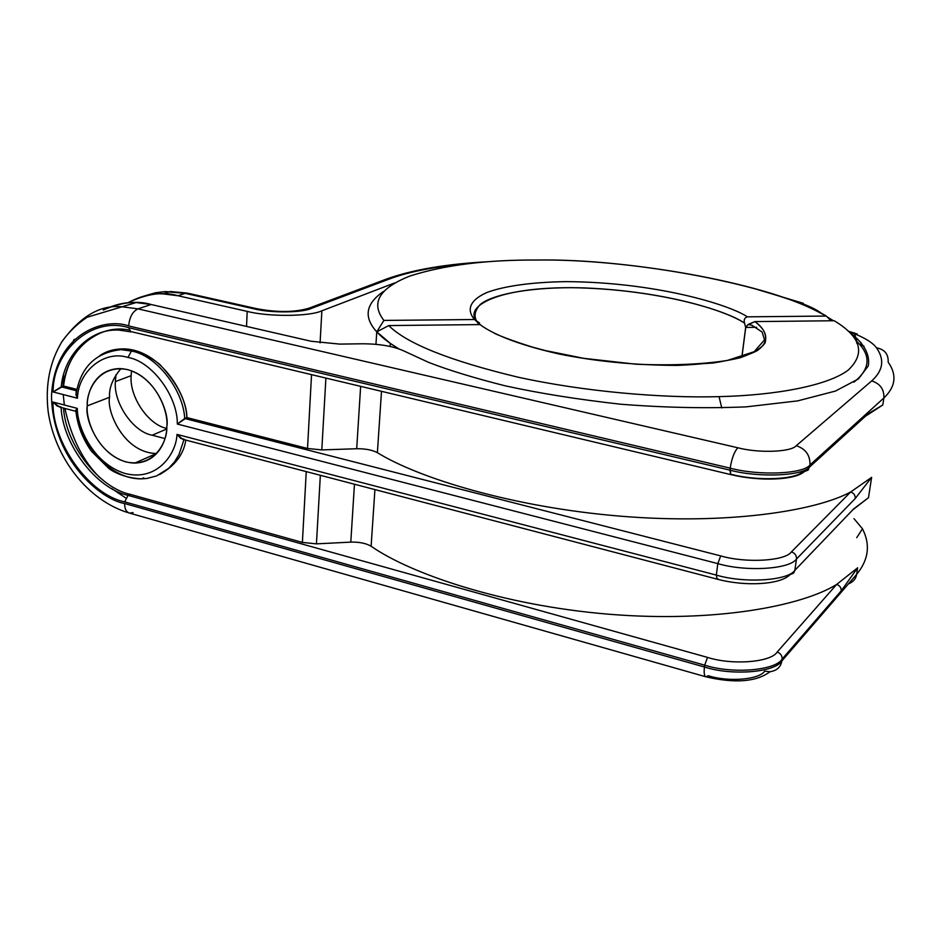 <?xml version="1.0" encoding="UTF-8"?>
<svg xmlns="http://www.w3.org/2000/svg" width="941" height="941" viewBox="0 0 941 941"><rect width="100%" height="100%" fill="white"/><g stroke="black" fill="none" stroke-linecap="round" stroke-linejoin="round"><path stroke-width="1.41" d="M773.478 294.251L801.191 303.261C810.542 306.613 817.529 310.142 822.175 313.859C817.529 310.142 810.542 306.613 801.191 303.261L773.478 294.251M123.377 349.77L131.434 351.028C156.041 355.122 183.166 389.351 184.73 418.498C183.166 389.351 156.041 355.122 131.434 351.028L127.964 357.462C151.736 361.203 177.825 396.267 177.32 424.038L186.871 417.581C187.235 395.479 160.817 349.358 123.412 348.876C114.249 348.888 106.357 351.146 99.758 355.686C118.178 344.665 138.151 347.535 159.641 364.273C177.12 382.928 186.2 400.701 186.871 417.581L184.73 418.498L720.7 555.908L717.818 563.612L716.336 575.08L176.99 434.389L182.73 439.282L717.054 579.127L716.336 575.08C744.566 583.538 788.182 580.715 794.874 570.293L796.486 559.001C789.817 569.27 746.119 571.999 717.818 563.612C746.119 571.999 789.817 569.27 796.486 559.001L855.251 498.495C855.381 495.272 853.84 493.108 850.64 492.002L791.44 551.861C794.91 553.108 796.592 555.496 796.486 559.001C796.592 555.496 794.91 553.108 791.44 551.861C785.347 561.001 746.119 563.377 720.7 555.908C746.119 563.377 785.347 561.001 791.44 551.861L850.64 492.002C815.965 510.845 728.111 525.054 620.166 516.15C512.222 507.234 418.027 477.899 377.388 452.668C372.224 449.951 365.331 448.645 356.698 448.739L360.626 386.551L356.698 448.739L321.798 449.916L356.698 448.739C365.331 448.645 372.224 449.951 377.388 452.668L381.481 391.503L377.388 452.668C418.027 477.899 512.222 507.234 620.166 516.15C728.111 525.054 815.965 510.845 850.64 492.002C853.84 493.108 855.381 495.272 855.251 498.495L796.486 559.001L794.78 570.752L793.322 573.281L790.017 574.622L793.686 572.916L794.874 570.293L853.675 508.905L794.874 570.293C788.182 580.715 744.566 583.538 716.336 575.08L717.818 563.612L177.32 424.038C177.825 396.267 151.736 361.203 127.964 357.462L131.434 351.028L121.036 349.664M166.71 428.402C148.102 424.744 129.199 396.443 131.14 375.671L115.367 381.611C113.391 403.007 133.281 432.025 152.183 435.213L166.675 429.014L152.183 435.213L164.957 438.565L152.183 435.213C133.281 432.025 113.391 403.007 115.367 381.611L131.14 375.671L131.505 370.789L131.14 375.671C129.199 396.443 148.102 424.744 166.71 428.402M876.518 347.841C884.634 349.37 888.527 354.134 888.175 362.156C888.527 354.134 884.634 349.37 876.518 347.841C884.74 359.58 883.128 370.601 871.695 380.917L796.262 445.693C805.696 448.892 810.272 455.326 809.966 464.983C803.379 474.017 759.034 475.946 730.169 468.159L730.71 474.582L729.91 470.147L128.635 327.68L130.94 331.914L128.635 327.68L729.91 470.147C758.775 477.934 803.096 475.993 809.683 466.924C803.096 475.993 758.775 477.934 729.91 470.147L730.169 468.159C759.034 475.946 803.379 474.017 809.966 464.983L807.978 470.171L804.379 471.547L808.366 469.771L809.966 464.983L883.881 397.972L809.966 464.983C810.272 455.326 805.696 448.892 796.262 445.693C791.24 452.092 758.952 453.339 737.873 447.787C734.345 451.504 731.78 458.291 730.169 468.159C731.78 458.291 734.345 451.504 737.873 447.787L137.974 308.86L151.207 304.519L136.127 302.567C125.765 301.967 114.802 304.461 103.239 310.036C121.26 302.179 137.257 300.344 151.207 304.519L311.118 341.254L339.701 344.1L362.45 343.783C380.058 343.853 394.091 346.347 404.536 351.264L428.602 362.367C448.81 370.236 474.37 378.059 505.282 385.845C539.558 393.338 577.915 399.455 620.366 404.195C664.04 407.641 705.962 408.535 746.119 406.865L797.65 400.89L835.408 391.08L858.415 378.941L868.249 365.955C870.613 352.946 861.65 341.077 848.276 331.185L852.887 333.079C864.955 337.854 872.825 342.783 876.518 347.841C872.825 342.783 864.955 337.854 852.887 333.079L857.216 334.008L848.276 331.185C861.65 341.077 870.613 352.946 868.249 365.955L858.415 378.941L835.408 391.08L797.65 400.89L746.119 406.865C705.962 408.535 664.04 407.641 620.366 404.195C577.915 399.455 539.558 393.338 505.282 385.845C474.37 378.059 448.81 370.236 428.602 362.367L404.536 351.264C394.091 346.347 380.058 343.853 362.45 343.783L339.701 344.1L311.118 341.254L151.207 304.519L137.974 308.86C132.563 311.53 129.47 317.223 128.682 325.927L730.169 468.159L128.682 325.927C129.47 317.223 132.563 311.53 137.974 308.86L122.789 306.872L137.974 308.86L737.873 447.787C758.952 453.339 791.24 452.092 796.262 445.693L871.695 380.917C880.188 383.657 884.246 389.339 883.881 397.972C884.246 389.339 880.188 383.657 871.695 380.917C883.128 370.601 884.74 359.58 876.518 347.841M860.768 344.829L860.956 342.324L860.768 344.829L864.014 346.17M124.647 503.529C124.6 508.881 126.282 512.092 129.682 513.151C126.282 512.092 124.6 508.881 124.647 503.529C101.628 499.824 53.002 460.796 51.496 396.608C53.966 333.032 104.863 317.129 128.682 325.927C104.863 317.129 53.966 333.032 51.496 396.608C53.002 460.796 101.628 499.824 124.647 503.529L704.456 667.004L124.647 503.529M708.208 675.709L706.162 676.885C704.303 676.261 703.739 672.968 704.456 667.004C732.122 676.003 775.125 672.427 781.889 660.888L856.639 574.375L857.651 567.788L841.207 590.842C841.325 587.725 839.807 585.584 836.667 584.432L777.195 652.031C780.595 653.336 782.253 655.677 782.147 659.065L841.207 590.842L782.147 659.065L781.889 660.888L782.147 659.065C775.384 670.592 732.369 674.156 704.691 665.158L707.538 657.406L128.082 495.366L124.683 501.871L704.691 665.158L704.456 667.004C703.739 672.968 704.303 676.261 706.162 676.885C735.203 683.566 756.482 681.849 770.009 671.733L764.61 671.156C759.458 679.661 728.275 682.284 708.208 675.709M116.014 374.612L115.367 381.611L116.014 374.612M61.318 342.583C80.232 316.164 100.722 304.261 122.789 306.872C100.722 304.261 80.232 316.164 61.318 342.583M74.233 339.301L71.739 344.3M63.223 394.573L64.341 405.006M833.267 320.752L828.986 318.728L833.267 320.752M121.365 329.362L119.107 330.115C89.466 328.033 63.565 356.063 61.259 386.845L76.574 390.774L61.259 386.845L53.096 391.95L77.444 398.243L76.009 392.056M717.736 578.786L717.054 579.127C745.848 586.878 780.83 584.561 790.017 574.622M325.892 378.282L321.798 449.916L307.519 448.469L186.871 417.581L307.519 448.469L321.798 449.916L325.892 378.282M731.275 474.323L730.71 474.582C759.952 481.721 795.392 480.133 804.379 471.547L802.885 471.382C796.862 479.581 757.14 481.333 731.275 474.323M76.468 391.338L75.95 394.832L77.444 398.243C78.138 371.389 104.204 349.734 127.964 357.462C104.204 349.734 78.138 371.389 77.444 398.243L53.096 391.95C52.755 350.899 92.053 315.988 128.635 327.68C92.053 315.988 52.755 350.899 53.096 391.95L63.553 386.01C66.693 360.309 79.373 342.477 101.604 332.514M863.426 418.075L809.683 466.924L868.143 413.793L882.799 404.971L883.881 397.972L882.799 404.971L868.143 413.793L863.426 418.075M849.888 512.857L853.675 508.905L849.888 512.857M852.746 509.869L868.484 497.707L853.675 508.905L868.484 497.707L871.625 477.358L855.251 498.495L871.625 477.358L850.64 492.002L871.625 477.358L868.484 497.707L852.746 509.869M862.474 528.807L856.733 537.664L862.474 528.807L854.005 518.679L862.474 528.807C870.566 544.627 868.625 559.824 856.639 574.375L781.889 660.888C780.807 667.063 776.843 670.674 770.009 671.733C776.843 670.674 780.807 667.063 781.889 660.888C775.125 672.427 732.122 676.003 704.456 667.004L704.691 665.158L124.683 501.871C89.348 494.825 52.108 442.764 52.99 402.042L77.303 408.382C77.08 426.261 92.653 463.584 125.329 473.57C158.159 481.698 176.438 452.762 176.99 434.389L716.336 575.08L717.054 579.127M130.258 494.354C99.134 487.85 65.811 444.893 63.517 408.088C65.811 444.893 99.134 487.85 130.258 494.354L128.082 495.366L130.258 494.354L302.39 542.416L130.258 494.354M61.083 407.453C62.753 444.528 96.405 488.791 128.082 495.366L707.538 657.406C732.404 665.428 771.02 662.299 777.195 652.031L836.667 584.432C802.097 605.945 715.36 622.883 609.298 614.261C503.235 605.628 410.911 574.01 371.119 546.25C366.073 543.275 359.286 541.898 350.793 542.122L316.435 543.863L302.39 542.416L306.248 471.617L302.39 542.416L316.435 543.863L350.793 542.122C359.286 541.898 366.073 543.275 371.119 546.25L374.918 489.579L371.119 546.25C410.911 574.01 503.235 605.628 609.298 614.261C715.36 622.883 802.097 605.945 836.667 584.432C839.807 585.584 841.325 587.725 841.207 590.842L857.651 567.788L836.667 584.432L857.651 567.788L856.639 574.375C855.934 578.844 853.205 582.009 848.453 583.843C853.205 582.009 855.934 578.844 856.639 574.375M128.976 330.032C97.205 323.245 65.764 352.028 63.553 386.01L76.844 389.409L63.553 386.01L61.259 386.845C63.565 356.133 89.348 328.127 118.954 330.115M125.694 497.954L111.685 488.508M99.511 477.346C82.902 460.725 71.375 437.765 64.905 408.453M62.965 387.28L63.565 375M109.544 397.278C106.392 411.37 123.953 453.209 156.724 453.491L156.465 453.503C123.777 452.939 106.439 411.335 109.544 397.278C108.956 387.904 112.755 378.353 120.954 368.625C112.755 378.353 108.956 387.904 109.544 397.278L87.254 405.889C86.137 391.774 98.287 363.802 127.682 369.625C157.147 378.27 168.686 412.852 166.804 426.532C167.792 441.07 154.547 468.465 125.588 461.831C96.805 452.692 85.737 419.415 87.254 405.889C84.184 420.145 101.84 462.407 134.845 463.078C158.806 462.36 167.122 439.188 166.804 426.532C170.086 412.323 152.912 369.907 119.907 368.59C94.818 368.966 86.713 393.303 87.254 405.889L109.544 397.278M144.573 295.933L155.512 292.757L164.828 291.592L185.248 293.357L177.955 295.745L247.189 311.389C268.561 316.976 310.024 316.552 321.869 310.801L394.585 282.982L321.869 310.801L320.081 342.877L321.869 310.801C310.024 316.552 268.561 316.976 247.189 311.389L246.542 326.409L247.189 311.389L177.955 295.745C163.358 291.334 146.62 293.698 127.764 302.837C140.174 296.192 151.936 293.204 163.075 293.874L177.955 295.745L185.248 293.357L254.211 308.871C270.514 313.106 302.061 312.812 311.248 308.436L388.821 279.206C408.453 271.678 436.259 266.327 472.264 263.174C436.259 266.327 408.453 271.678 388.821 279.206L386.739 278.971L388.821 279.206L311.248 308.436L309.06 308.178L311.248 308.436C302.061 312.812 270.514 313.106 254.211 308.871L256.211 308.589L254.211 308.871L185.248 293.357L187.33 293.11L165.134 291.581M185.812 440.094C183.707 454.397 174.932 465.913 159.488 474.617C174.932 465.913 183.707 454.397 185.812 440.094M354.451 484.227L350.793 542.122L354.451 484.227M320.352 475.299L316.435 543.863L320.352 475.299M833.444 320.752L827.127 316.894L833.444 320.752M378.823 282.97L386.739 278.971L380.235 281.418M303.414 309.824L309.06 308.178L303.414 309.824M257.211 308.824L256.211 308.589L257.211 308.824M489.332 261.645C447.034 263.856 412.84 269.632 386.739 278.971L309.06 308.178C294.662 312.447 277.042 312.588 256.211 308.589L188.341 293.345M133.034 512.563L129.682 513.151L705.632 676.732M184.048 439.165L180.86 438.494L176.99 434.389C176.438 452.762 158.159 481.698 125.329 473.57C92.653 463.584 77.08 426.261 77.303 408.382L75.774 410.264C77.35 425.097 82.549 438.741 91.395 451.174L108.85 468.5C111.638 470.7 123.142 477.981 141.538 478.851L146.82 478.475L156.594 475.923L168.592 468.406L174.591 461.772L179.025 454.491L183.966 439.612L179.025 454.491L174.591 461.772L168.592 468.406L156.594 475.923L146.82 478.475L141.538 478.851C103.91 479.369 76.774 433.236 76.844 411.123M311.53 374.871L307.519 448.469L311.53 374.871M131.881 331.808L730.463 474.523M865.379 416.298L882.799 404.971L865.379 416.298M720.7 555.908L184.73 418.498L177.32 424.038L717.818 563.612L720.7 555.908M75.774 410.264L75.68 411.264M61.036 406.994L57.33 406.136L52.99 402.042L59.601 407.053L75.88 411.323L77.303 408.382L52.99 402.042C52.108 442.764 89.348 494.825 124.683 501.871L128.082 495.366C96.617 488.814 63.094 445.081 61.141 408.088M707.538 657.406L704.691 665.158C732.369 674.156 775.384 670.592 782.147 659.065C782.253 655.677 780.595 653.336 777.195 652.031C771.02 662.299 732.404 665.428 707.538 657.406M856.698 343.136L856.816 342.136M856.851 341.536L854.616 333.773M888.175 362.156C897.091 374.8 895.656 386.739 883.881 397.972M475.887 319.74C464.936 305.578 501.212 285.088 585.278 287.958C668.463 291.522 728.111 311.73 744.578 323.198C743.59 319.846 744.531 317.729 747.389 316.835L826.269 316.058C775.713 285.088 630.764 258.316 537.229 260.045C487.05 259.704 444.681 265.009 410.111 275.96C379.117 288.228 370.389 303.049 383.916 320.422C370.389 303.049 379.117 288.228 410.111 275.96C444.681 265.009 487.05 259.704 537.229 260.045C625.283 258.622 760.881 281.877 816.976 311.248L826.269 316.058L831.056 320.775L826.269 316.058L747.389 316.835C728.428 304.166 654.195 282.065 565.988 281.641C531.23 282.135 503.459 286.252 486.897 292.498C467.489 301.214 467.489 311.389 474.535 319.528L383.916 320.422L376.765 331.844L383.916 320.422L474.535 319.528L479.498 322.928M383.493 291.451C365.684 303.672 363.402 317.082 376.612 331.679L376.765 331.844C363.379 317.199 365.626 303.731 383.493 291.451M480.251 324.586L474.535 319.528C467.489 311.389 467.489 301.214 486.897 292.498C503.459 286.252 531.23 282.135 565.988 281.641C654.195 282.065 728.428 304.166 747.389 316.835C744.531 317.729 743.59 319.846 744.578 323.198C728.075 311.118 659.335 288.981 571.74 287.675C525.078 287.711 491.743 295.121 480.286 304.449C473.77 311.612 473.394 318.329 479.169 324.586M741.884 356.815L745.672 327.421L744.578 323.198L745.672 327.421L741.884 356.815M375.953 344.312L376.765 331.844L375.953 344.312M756.646 327.292L745.731 327.421L756.646 327.292M398.737 348.805L390.303 343.394L376.765 331.844L388.739 325.574L480.051 324.586C490.884 332.808 514.268 343.853 558.425 353.851C595.288 361.403 634.975 365.261 677.485 365.414C703.068 364.32 724.041 361.744 740.438 357.662C753.459 353.051 761.716 348.052 765.198 342.689C766.997 334.667 763.539 327.644 754.823 321.599L748.154 324.445L745.672 327.421L747.53 325.115L754.823 321.599C765.268 329.397 771.796 340.019 757.399 350.534C747.977 355.627 733.298 359.78 713.372 362.979L677.485 365.414C634.975 365.261 595.288 361.403 558.425 353.851C514.268 343.853 490.884 332.808 480.051 324.586L388.739 325.574L376.765 331.844C381.564 337.231 388.88 342.877 398.737 348.805M834.208 320.74C861.05 336.913 865.732 353.369 848.253 370.095C827.857 385.575 776.184 395.326 719.053 396.643L721.759 407.935L719.053 396.643C662.558 398.278 583.855 391.727 517.327 377.012C449.669 360.721 406.806 343.571 388.739 325.574C406.806 343.571 449.669 360.721 517.327 377.012C583.855 391.727 662.558 398.278 719.053 396.643C776.184 395.326 827.857 385.575 848.253 370.095C865.732 353.369 861.05 336.913 834.208 320.74L754.823 321.599L834.208 320.74M853.887 382.175C870.684 368.825 871.378 354.992 855.992 340.666C871.378 354.992 870.684 368.825 853.887 382.175M483.321 326.939L480.051 324.586M751.436 287.723L803.414 303.355M128.776 512.892C86.984 500.318 54.672 457.032 48.144 411.452C45.109 384.716 49.873 361.203 62.424 340.901C69.246 331.62 77.456 323.739 87.078 317.258L136.127 302.567M123.412 348.876L121.177 349.664C95.429 352.381 80.35 367.437 75.95 394.832M163.075 293.874L170.427 291.51L187.33 293.11M141.538 478.851L143.714 477.852M156.465 453.503L134.845 463.078M119.107 330.115L130.493 331.808M854.546 333.067L853.581 332.738M376.612 331.679L377.212 331.114M390.103 346.429L390.303 343.394M494.766 333.49C503.776 337.548 516.444 342.112 532.771 347.194L545.38 350.57L583.608 358.309L636.057 364.214C671.145 365.661 701.515 364.426 727.181 360.497L754.212 351.675L764.515 339.854L762.116 332.055L751.93 325.245L748.154 324.445M745.743 327.339L741.943 356.792"/></g></svg>
